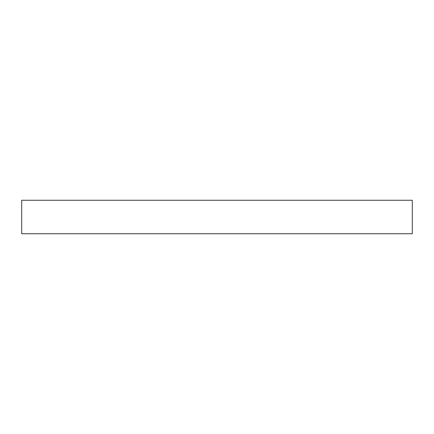 <?xml version="1.0" encoding="UTF-8"?>
<svg xmlns="http://www.w3.org/2000/svg" width="434" height="434" viewBox="0 0 434 434"><rect width="100%" height="100%" fill="white"/><g stroke="black" fill="none" stroke-linecap="round" stroke-linejoin="round"><path stroke-width="0.65" d="M217 200.258L412.3 200.258L412.3 233.742L21.7 233.742L21.7 200.258L217 200.258"/></g></svg>
